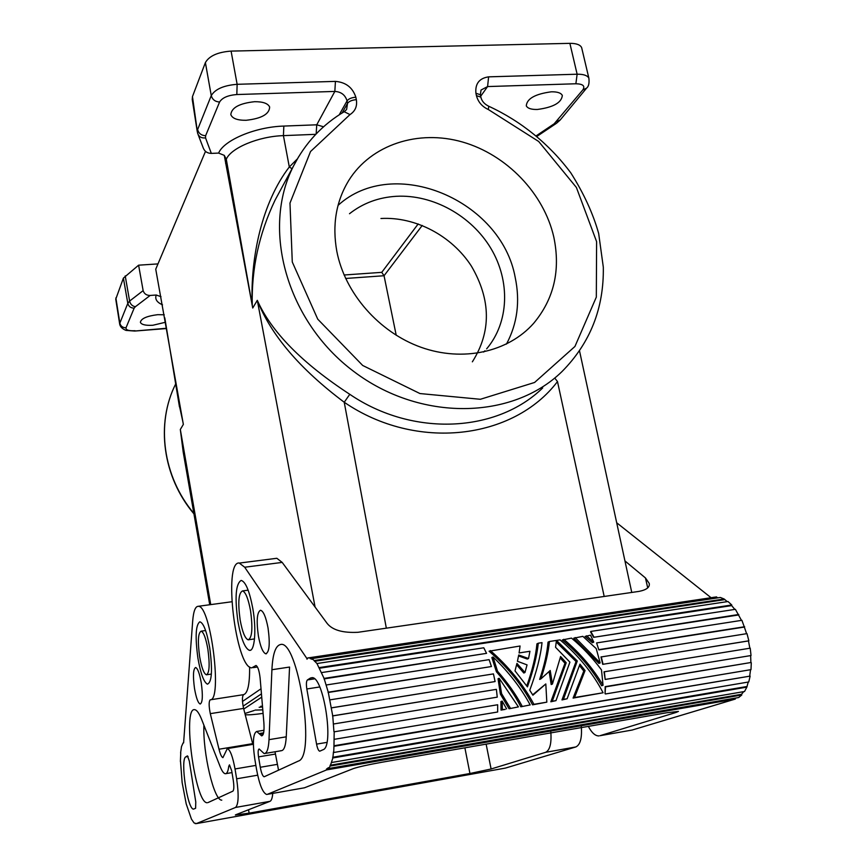 <?xml version="1.0" encoding="UTF-8"?>
<svg xmlns="http://www.w3.org/2000/svg" width="867" height="867" viewBox="0 0 867 867"><rect width="100%" height="100%" fill="white"/><g stroke="black" fill="none" stroke-linecap="round" stroke-linejoin="round"><path stroke-width="1.3" d="M259.157 707.299L262.549 706.941M260.739 706.28L262.484 706.204M261.021 688.777L242.489 701.457M243.096 706.172L261.444 693.871M205.501 151.367L155.746 269.193L183.349 424.407L180.325 429.479L183.208 452.097L209.727 604.743M396.219 335.291L384.048 275.739L381.751 272.346L418.187 223.935M554.717 378.023L557.492 381.578C513.481 439.58 416.366 451.609 344.232 402.255L349.78 394.312C412.844 437.271 496.856 432.72 542.72 387.917M536.5 135.631L554.154 123.797L556.506 123.277L560.071 120.134M480.676 96.259L487.59 86.57L488.609 76.849C479.267 78.268 475.04 83.731 475.918 93.235L480.351 94.752L481.044 90.027L487.59 86.57L575.883 83.763C583.036 83.936 585.344 86.006 582.787 89.962L554.154 123.797M551.358 91.804C557.383 91.707 561.047 92.921 562.325 95.457C561.61 102.685 553.287 107.356 537.367 109.47C531.308 109.6 527.613 108.386 526.28 105.828C526.898 98.632 535.253 93.961 551.358 91.804M488.609 76.849L577.129 74.215L569.879 43.35C576.273 43.317 580.196 44.726 581.627 47.566L581.93 48.855M556.571 121.694L560.31 119.852L586.395 88.358M569.879 43.35L231.088 51.099C217.78 52.096 209.218 55.922 205.392 62.587L192.463 96.584L197.6 133.236C198.846 136.78 201.491 138.33 205.533 137.886L205.62 135.718C201.382 135.501 198.706 133.453 197.611 129.584L211.266 95.608L205.392 62.587M192.246 99.499L192.463 96.584M335.431 81.39C345.868 82.267 352.663 87.545 355.838 97.212C351.568 97.559 348.642 98.784 347.049 100.886C345.261 94.969 341.186 91.815 334.835 91.425L335.431 81.39L237.135 84.305L231.088 51.099M355.838 97.212L356.337 99.672C357.377 106.164 355.264 111.128 349.997 114.585L310.527 151.53L289.979 203.095L292.277 261.986L317.745 319.164L362.699 365.473L419.964 393.553L480.361 399.286L534.592 382.466L574.94 346.464L596.323 297.121L596.604 241.644L576.392 187.456L538.667 141.473L488.305 109.502C482.03 106.565 478.075 101.938 476.438 95.63L475.918 93.235M336.797 251.202C344.828 293.198 379.031 332.278 420.983 347.266C462.956 362.276 508.181 352.067 533.584 323.402C553.97 299.061 560.711 270.276 553.807 237.059C543.912 193.46 506.718 154.727 462.566 142.025C418.447 129.313 371.249 144.41 348.762 180.444C336.093 201.296 332.104 224.889 336.797 251.202M486.636 348.859C509.113 322.318 510.457 281.168 490.95 248.482C471.442 215.775 432.969 194.338 396.425 196.289C378.565 197.351 362.926 203.171 349.499 213.726M472.363 361.832C491.361 331.725 491.036 299.819 471.399 266.126C451.935 235.867 415.51 216.512 380.949 218.495M506.469 344.08C517.328 323.673 520.243 301.488 515.215 277.527C501.386 200.082 393.726 154.489 338.054 205.371M162.519 304.826C156.851 302.345 154.749 299.082 156.233 295.018L161.002 296.698M323.564 126.777L316.748 124.805L334.835 91.425L236.821 94.536C227.956 95.251 222.212 97.743 219.589 102.013L205.62 135.718M203.095 147.596C204.482 151.378 207.224 153.307 211.331 153.405L218.603 153.08L224.271 155.366L252.221 305.303C250.173 257.456 262.137 202.26 289.307 166.984L297.316 158.964M386.335 628.174L344.232 402.255C299.917 368.995 270.938 335.03 257.304 300.329L252.73 308.013L252.254 305.357C251.387 268.954 258.984 233.873 275.067 200.136L279.467 191.986M262.799 709.867L255.061 710.095M349.78 394.312C302.16 363.186 271.338 331.855 257.304 300.329L315.079 607.041M211.331 153.405L205.533 137.886M218.603 153.08C223.935 140.118 255.407 126.864 283.845 126.073L316.748 124.805L316.162 133.908M254.595 101.699C239.498 103.336 231.565 107.638 230.817 114.585C232.302 118.486 237.406 120.383 246.141 120.285C261.563 118.551 269.399 114.119 269.648 106.999C267.946 103.401 262.929 101.634 254.595 101.699M165.51 322.253L152.874 325.255C145.667 325.656 141.505 324.681 140.389 322.351C141.018 318.601 146.772 316.043 157.686 314.678L164.253 314.775M224.271 155.366L226.287 159.257L252.243 305.303M292.038 168.751L289.307 166.984L283.422 135.631L283.845 126.073M240.148 619.97C242.359 631.956 245.036 638.567 248.179 639.824C252.124 637.971 252.904 628.228 250.52 610.596C248.287 598.718 245.643 592.15 242.576 590.915C238.577 592.746 237.764 602.424 240.148 619.97M150.164 295.452C146.512 295.452 144.182 293.848 143.142 290.629L138.612 265.183L123.396 278.112L127.807 303.342L129.617 301.066C130.386 304.306 132.315 306.192 135.393 306.712L150.164 295.452L156.233 295.018M225.626 163.451L226.937 163.386M252.73 308.013L252.254 305.357M166.507 328.257L134.688 331.042L126.008 330.403C122.42 328.94 120.329 326.935 119.733 324.377L115.755 299.202L123.396 278.112M135.089 330.717C128.749 331.01 125.715 330.034 126.008 327.791L134.157 308.143C130.765 308.078 128.641 306.474 127.807 303.342L119.852 323.142L115.864 297.923M134.157 308.143L135.393 306.712M243.757 709.043L261.726 697.144M207.874 649.199C205.902 638.22 203.658 632.206 201.144 631.165C198.088 632.845 197.589 641.342 199.638 656.644C201.588 667.655 203.843 673.702 206.411 674.808C209.446 673.16 209.933 664.621 207.874 649.199M210.735 604.613L180.325 429.479L184.194 457.765M182.97 422.207L178.96 403.762M138.612 265.183L157.978 263.904M239.715 563.03L276.833 558.283L282.187 562.401L244.7 567.235L306.853 658.432L307.893 658.27M624.944 560.927L645.449 577.931L649.242 583.437C649.968 587.241 646.554 589.885 639.012 591.392L357.995 632.292C342.714 633.051 332.429 630.081 327.119 623.384L282.187 562.401M326.458 769.105L735.14 698.336L735.314 699.062L632.119 730.047L599.899 735.725L676.097 712.436L678.449 711.406L666.517 712.793L382.044 762.223C368.15 764.716 358.602 766.851 353.389 768.596L304.458 787.8L267.339 794.345L326.599 769.907L326.458 769.105L328.365 767.728L328.528 768.52L330.24 766.038L332.863 757.953L746.866 687.13L748.21 682.058M267.339 794.345L266.603 794.454C262.69 792.796 259.32 784.342 256.491 769.127L254.757 758.755C252.47 742.477 253.11 733.374 256.686 731.445L261.65 735.855C263.676 735.411 264.413 730.968 263.861 722.525L260.122 678.135C259.276 670.852 257.911 666.625 256.025 665.466L251.744 667.861C235.737 667.883 223.014 561.274 239.173 562.986L244.7 567.235M333.708 752.502L333.968 745.761L750.139 676.097L748.752 681.961L333.708 752.502L333.459 751.927L332.863 757.953M333.968 745.761L334.185 731.824L497.669 704.752L497.658 712.002L334.38 739.302M497.669 704.752L334.185 731.824M333.925 731.564L332.744 715.914L328.257 692.191L324.085 678.395L316.943 663.526L728.009 601.525L731.77 604.993L319.37 667.568M727.218 601.644L724.183 599.01L720.379 597.471L312.174 658.552L316.943 663.526M312.174 658.552L312.239 659.343L310.028 658.486L309.801 657.663L307.839 657.912L306.994 659.213L306.853 658.432M268.044 627.99C265.92 616.925 263.395 611.007 260.49 610.238C256.99 612.275 256.285 620.837 258.388 635.934C260.349 646.468 262.777 652.418 265.649 653.783C269.399 652.493 270.201 643.888 268.044 627.99M238.002 621.921C241.069 638.643 244.819 648.104 249.241 650.283C254.67 652.255 256.675 630.19 252.806 608.515C249.479 590.991 245.599 581.627 241.167 580.424C235.705 583.751 234.654 597.58 238.002 621.921M264.37 776.691L298.378 761.063C316.357 756.468 297.76 638.145 280.334 644.582C275.489 645.828 272.682 654.206 271.913 669.725L269.008 739.659C268.521 748.86 266.895 753.499 264.142 753.596L259.168 748.99C258.073 749.391 257.867 752.014 258.539 756.88L260.284 767.273C261.346 772.974 262.614 776.138 264.067 776.745M310.343 678.081L312.055 677.647C323.597 676.444 334.391 746.736 323.033 749.738L319.717 751.201C318.471 750.8 317.42 748.449 316.563 744.124L306.831 688.972C306.116 684.171 306.3 681.159 307.395 679.945L310.343 678.081L312.564 677.734M275.023 751.765L278.535 770.178M271.913 669.725L289.567 667.059L286.251 736.82C285.666 746.476 283.823 751.093 280.735 750.681M616.697 522.768L711.07 597.721M330.024 699.853L493.442 673.897L495.1 681.56L331.541 707.819M324.085 678.395L486.55 653.35L323.976 678.915M328.257 692.191L491.437 666.539L328.084 692.505M495.1 681.56L331.313 707.906M333.643 723.978L497.246 697.155L496.379 689.363L332.516 715.882M749.749 675.686L750.551 669.714M750.887 662.518L605.545 686.881L605.047 693.643L605.188 686.642L750.887 662.518L750.638 655.593M750.215 648.169L751.039 655.528L605.188 679.446L604.006 671.827L750.215 648.169L604.006 671.827M749.825 648.169L748.481 640.93L602.706 664.328L600.983 656.98L746.986 633.625L748.86 640.821L602.706 664.328M746.595 633.69L744.341 627.058L598.859 649.925L596.615 642.924L598.859 649.925M741.469 620.382L735.389 609.328L590.763 631.436L590.622 632.01L593.624 637.321L738.565 614.963M734.848 609.414L731.65 605.61L319.338 668.24M592.399 642.707L585.041 636.454L590.535 635.175L593.765 642.111L592.399 642.707M600.17 662.908L598.891 663.418L573.716 638.188L582.862 636.356L596.214 648.603L600.17 662.908L575.157 637.538M603.042 685.255L601.644 685.775C591.619 668.555 578.517 653.274 562.336 639.944L571.494 638.101C582.624 647.356 592.627 657.966 601.492 669.931L603.042 685.255C592.865 668.132 579.774 652.808 563.756 639.293M500.378 694.077L498.037 678.763L499.164 678.265L501.549 693.589L500.378 694.077L509.059 708.762L518.412 706.898L509.059 708.762M493.052 656.991C508.766 672.088 521.132 688.062 530.17 704.936L520.829 706.789C514.9 695.171 506.751 683.489 496.412 671.752L491.849 657.565L493.052 656.991L497.539 671.242L496.412 671.752M603.096 692.766L574.539 697.534L585.062 670.559L579.969 664.133L567.126 698.769L563.42 699.387L577.292 660.979L557.145 641.038L556.332 641.168L555.552 647.291L569.912 662.15L555.985 700.634L552.246 701.251L566.205 662.746L560.591 656.525L552.42 684.041L550.22 670.494L540.867 678.915C545.484 664.902 548.345 652.428 549.429 641.493L560.082 639.857C578.69 655.701 593.028 673.345 603.096 692.766L573.076 698.076L583.805 671.069L579.535 665.65M567.126 698.769L561.979 699.929L576.046 661.499L556.777 642.534M555.985 700.634L550.838 701.782L564.981 663.266L560.255 658.031M552.42 684.041L551.184 684.54L549.125 671.491M540.867 678.915L539.664 679.414C544.346 665.303 547.131 652.884 548.031 642.144L549.429 641.493M505.255 709.39L501.028 710.095L500.931 701.576L502.156 701.078L502.361 709.574L505.255 709.39M532.663 694.814L545.809 683.944L546.817 702.162L532.544 704.838C522.216 685.103 507.726 667.232 489.064 651.204L520.081 646.002L519.095 652.949L529.932 651.269L528.534 658.519L518.726 654.997L517.436 661.272L527.049 664.891L524.979 672.51L516.938 663.396L515.009 670.874L527.439 686.87C533.313 670.516 536.933 655.951 538.309 643.195L536.933 643.845C535.817 655.972 532.425 669.985 526.768 685.905M528.534 658.519L527.331 659.061L518.553 655.94M524.979 672.51L523.809 673.02L516.591 664.816M593.765 642.111L586.493 635.793M510.403 708.231L501.549 693.589M499.164 678.265L518.412 706.898M520.829 706.789L530.17 704.936M522.194 706.269C516.017 694.597 507.802 682.914 497.539 671.242M585.062 670.559L583.805 671.069M563.42 699.387L561.979 699.929M557.145 641.038L556.3 641.428M577.292 660.979L576.046 661.499M552.246 701.251L550.838 701.782M566.205 662.746L564.981 663.266M574.539 697.534L573.076 698.076M502.156 701.078L506.599 708.87M502.361 709.574L501.028 710.095M538.309 643.195L542.027 642.631C540.531 656.568 536.435 672.434 529.737 690.24L532.902 695.204L545.809 683.944M546.817 702.162L533.931 704.307C523.321 684.648 508.799 666.734 490.354 650.564M533.931 704.307L532.544 704.838M486.55 653.35L483.786 647.79L321.765 672.554M491.437 666.539L489.118 659.646L326.263 684.984M330.045 765.279L741.513 694.304L743.691 691.638M718.353 597.775L716.749 597.656L716.651 596.929L713.086 597.374M731.65 605.61L731.77 604.993M744.341 627.058L741.903 620.317L596.615 642.924M605.415 693.979L750.995 669.638L751.299 662.735M331.693 762.494L744.525 691.498L746.866 687.13M741.513 694.304L741.784 694.987L330.24 766.038M328.528 768.52L738.684 697.523L741.784 694.987M735.14 698.336L736.267 697.935M632.119 730.047L631.068 730.242M735.314 699.062L326.599 769.907M598.88 735.92C595.217 735.953 591.706 732.778 588.346 726.373M314.558 661.272L724.173 599.715M314.526 660.502L724.183 599.01M310.028 658.486L716.749 597.656M716.651 596.929L309.931 657.685M744.655 626.743L599.13 649.611M332.625 757.303L746.53 686.566M334.218 746.238L750.139 676.097M605.188 679.446L604.353 671.838M603.031 664.23L601.286 656.763M738.792 614.475L593.624 637.321M593.808 636.822L590.763 631.436M332.744 715.914L496.379 689.363M464.885 747.831L469.947 773.505L491.101 768.986L545.603 752.318L575.829 746.953L505.418 768.086L196.321 823.617L194.024 822.891L191.434 819.087L186.199 803.839L182.146 782.587L180.531 761.475M550.751 731.054C551.726 743.073 550.014 750.161 545.603 752.318M581.248 725.766C582.212 737.709 580.402 744.775 575.829 746.953M235.726 814.774L269.995 801.325L235.553 807.448C238.566 804.511 238.924 794.963 236.648 778.804L235.022 768.953C232.746 756.533 230.178 749.749 227.295 748.6L222.906 757.66C221.584 757.086 220.294 754.268 219.004 749.229L210.302 713.649C208.806 706.139 208.763 701.533 210.182 699.832C222.581 700.839 210.898 606.477 198.651 606.336C195.519 605.903 193.525 610.78 192.691 620.956L183.598 742.9M180.401 761.497L180.759 752.914M180.596 752.935L181.496 746.606L183.056 742.986M235.553 807.448L196.321 823.617M187.348 755.916L185.798 756.891C180 759.189 187.521 810.016 193.579 809.095L195.617 808.272L195.769 801.91L189.309 761.053L187.467 755.883M201.274 682.936C202.976 695.627 202.618 702.649 200.201 704.026C198.066 703.115 196.18 697.935 194.511 688.496C192.821 675.892 193.189 668.891 195.628 667.492C197.719 668.37 199.594 673.518 201.274 682.936M209.684 647.551C206.758 631.404 203.474 622.82 199.844 621.812C195.682 624.804 195.042 636.931 197.925 658.194C200.624 673.551 203.788 682.199 207.408 684.161C211.916 682.296 212.675 670.093 209.684 647.551M207.224 802.734C195.14 803.915 182.168 706.93 194.674 709.672C196.82 709.91 199.182 713.259 201.762 719.729L220.055 766.363C222.104 771.511 223.989 773.949 225.713 773.7C227.165 773.321 228.173 770.882 228.736 766.385L229.462 764.857L231.695 770.741L233.288 780.441C234.133 786.434 234.003 790.01 232.887 791.148L208.069 802.56M221.779 800.143C213.932 800.718 202.737 752.827 203.908 725.202M469.947 773.505L249.1 813.138L235.347 815.013M210.302 713.649L243.594 708.404C242.045 700.937 242.045 696.364 243.594 694.651C247.789 693.318 249.794 684.074 249.598 666.951M243.594 708.404L252.665 743.658L219.004 749.229M269.995 801.325C271.425 800.685 272.346 798.041 272.758 793.392M195.227 823.65L196.3 823.455M344.08 275.002L381.751 272.346M422.229 225.463L384.048 275.739L345.619 278.47M604.191 596.463L557.492 381.578M575.883 83.763L577.129 74.215C583.079 74.129 586.905 75.277 588.595 77.672M582.787 89.962L586.634 88.087C588.682 86.462 589.43 83.167 588.877 78.193L581.627 47.566M344.177 111.713L349.997 114.585M488.544 106.164L488.771 106.262C521.175 121.196 549.526 144.258 570.833 172.912C583.794 193.395 593.071 213.575 598.663 233.461L603.313 267.188C603.985 308.273 590.21 343.061 562.011 371.553C512.43 420.018 420.051 421.915 353.519 371.271C286.652 321.115 261.108 229.083 293.501 166.03L298.703 156.634M480.957 97.559L480.871 97.137C481.738 101.049 484.371 104.094 488.76 106.251L488.305 109.502M480.437 95.164L480.871 97.137L476.438 95.63M219.589 102.013C215.189 101.753 212.415 99.618 211.266 95.608C215.146 89.138 223.773 85.378 237.135 84.305L236.821 94.536M339.235 114.791L347.049 100.886L347.537 103.336L346.616 109.372M356.337 99.672C352.056 100.019 349.13 101.244 347.537 103.336L342.107 112.97M244.906 713.487L254.107 710.528M315.772 134.32L283.422 135.631C258.485 136.379 230.904 147.954 226.287 159.257M125.216 275.89L129.617 301.066L143.142 290.629M126.008 327.791C122.713 327.737 120.654 326.187 119.852 323.142M193.861 513.394C162.66 476.395 155.735 423.367 175.687 383.94C155.551 423.714 162.66 476.958 193.937 513.871M263.622 732.843L259.298 733.547M263.373 733.829L259.883 734.403M277.082 764.401L260.284 767.273M275.327 754.062L258.539 756.88M269.008 739.659L286.251 736.82M316.563 744.124L326.892 742.39M306.831 688.972L319.706 686.967M307.395 679.945L314.504 678.85M645.449 577.931L647.714 587.869M486.127 744.135L491.101 768.986M185.798 756.891L188.074 756.523M210.182 699.832L243.594 694.651M248.536 809.745L249.1 813.138M235.022 768.953L255.863 765.409M257.662 775.185L236.648 778.804M579.535 350.929L631.761 592.443M537.182 136.206L556.126 123.526M484.924 350.81L483.656 352.045M346.507 109.556L344.632 111.442C322.47 124.566 305.433 142.762 293.501 166.03L279.477 191.965M263.091 713.389C254.226 714.625 248.265 715.069 245.22 714.733M197.243 131.502L192.246 99.521M198.131 134.623L203.116 147.639M166.551 328.539L134.829 331.042M205.609 630.537L201.144 631.165M179.469 406.883L164.784 317.831M242.554 590.915L248.146 590.167M265.801 653.805L266.494 653.707M281.146 750.746L265.031 753.445M257.466 667.005L253.262 667.633M716.435 596.919L309.801 657.663M263.969 730.285L256.773 731.455M225.951 773.635L231.998 772.595M198.391 606.282L231.749 601.763M253.381 744.287L227.295 748.6M250.509 650.174L249.479 650.326M254.519 638.903L248.168 639.824M206.411 674.808L211.375 674.071"/></g></svg>
